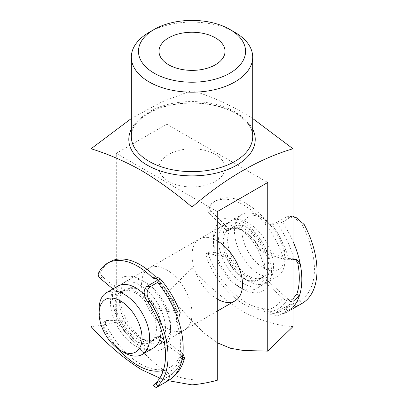 <?xml version="1.0" encoding="UTF-8"?>
<svg xmlns="http://www.w3.org/2000/svg" width="408" height="408" viewBox="0 0 408 408"><rect width="100%" height="100%" fill="white"/><g stroke="black" fill="none" stroke-linecap="round" stroke-linejoin="round"><path stroke-width="0.31" stroke-dasharray="2.04 1.53" d="M263.456 218.474L263.456 218.474A30.345 17.518 60 0 1 284.911 255.638A30.345 17.518 60 0 1 263.456 268.025A30.345 17.518 60 0 1 242 230.862A30.345 17.518 60 0 1 263.456 218.474L259.666 216.286A35.7 20.609 -120 0 0 241.822 214.521A35.7 20.609 -120 0 0 236.349 243.122A35.7 20.609 -120 0 0 259.666 274.584A35.7 20.609 -120 0 0 277.517 276.349A35.7 20.609 -120 0 0 284.911 260.008A35.7 20.609 -120 0 0 259.666 216.286L263.456 218.474M117.881 286.074A35.7 20.609 -120 0 0 112.409 314.68A35.7 20.609 -120 0 0 135.731 346.137A35.7 20.609 -120 0 0 153.581 347.907M160.854 328.659A35.7 20.609 -120 0 0 144.412 294.632M160.864 328.695A29.274 16.901 -120 0 0 140.276 290.465A29.274 16.901 -120 0 0 125.638 289.017A29.274 16.901 -120 0 0 121.151 312.472A29.274 16.901 -120 0 0 140.276 338.268A29.274 16.901 -120 0 0 154.912 339.716A29.274 16.901 -120 0 0 160.859 328.746M135.731 340.889A29.274 16.901 -120 0 0 150.368 342.338A29.274 16.901 -120 0 0 154.851 318.883A29.274 16.901 -120 0 0 135.731 293.087A29.274 16.901 -120 0 0 121.094 291.638A29.274 16.901 -120 0 0 116.606 315.093A29.274 16.901 -120 0 0 135.731 340.889M243.765 283.764A35.7 20.609 -120 0 0 261.615 285.529A35.7 20.609 -120 0 0 267.087 256.928A35.7 20.609 -120 0 0 243.765 225.471A35.7 20.609 -120 0 0 225.92 223.701A35.7 20.609 -120 0 0 220.447 252.307A35.7 20.609 -120 0 0 243.765 283.764M163.659 338.839A35.7 20.609 -120 0 0 140.276 285.218A35.7 20.609 -120 0 0 122.426 283.453A35.7 20.609 -120 0 0 116.953 312.059A35.7 20.609 -120 0 0 140.276 343.516A35.7 20.609 -120 0 0 158.12 345.28A35.7 20.609 -120 0 0 163.445 339.313M248.309 275.895A29.274 16.901 -120 0 0 262.946 277.343A29.274 16.901 -120 0 0 267.434 253.888A29.274 16.901 -120 0 0 248.309 228.092A29.274 16.901 -120 0 0 233.672 226.644A29.274 16.901 -120 0 0 229.189 250.099A29.274 16.901 -120 0 0 248.309 275.895M243.765 278.516A29.274 16.901 -120 0 0 258.402 279.965A29.274 16.901 -120 0 0 262.89 256.51A29.274 16.901 -120 0 0 243.765 230.714A29.274 16.901 -120 0 0 229.133 229.265A29.274 16.901 -120 0 0 224.645 252.72A29.274 16.901 -120 0 0 243.765 278.516M248.309 281.137A35.7 20.609 -120 0 0 266.159 282.907A35.7 20.609 -120 0 0 271.631 254.301A35.7 20.609 -120 0 0 248.309 222.845A35.7 20.609 -120 0 0 230.459 221.08A35.7 20.609 -120 0 0 224.992 249.681A35.7 20.609 -120 0 0 248.309 281.137M124.374 352.696A35.7 20.609 60 0 1 99.129 308.973M292.99 216.964L289.92 217.77L286.661 216.725L276.563 222.554C274.411 223.406 272.437 223.528 270.637 222.916A64.255 37.097 60 0 1 288.624 258.55L264.95 250.946A3.57 2.06 60 0 1 264.333 250.655A3.57 2.06 60 0 1 262.39 248.38A28.56 16.488 -120 0 0 232.009 228.424A28.56 16.488 -120 0 0 230.999 229.097A3.57 2.06 60 0 1 230.877 229.184A3.57 2.06 60 0 1 229.021 228.964A3.57 2.06 60 0 1 228.194 228.302L211.099 210.941A3.57 2.06 60 0 1 209.85 205.958A60.685 35.037 60 0 1 215.949 200.603A60.685 35.037 60 0 1 267.036 221.758L264.512 223.217C269.877 225.104 275.823 224.742 282.346 222.141A71.395 41.218 60 0 1 292.99 241.347M262.39 248.38L259.865 249.839A3.57 2.06 -120 0 0 261.809 252.113A3.57 2.06 -120 0 0 262.426 252.399L264.95 250.946M228.194 228.302L225.67 229.755A3.57 2.06 -120 0 0 226.496 230.418A3.57 2.06 -120 0 0 228.352 230.637A3.57 2.06 -120 0 0 228.48 230.556L230.999 229.097M245.075 301.986A60.685 35.037 60 0 1 208.626 255.153A3.57 2.06 60 0 1 209.054 251.945A3.57 2.06 60 0 1 210.079 251.818L227.521 255.53A3.57 2.06 60 0 1 230.28 258.126A28.56 16.488 -120 0 0 245.718 276.14A28.56 16.488 -120 0 0 260.569 277.889A28.56 16.488 -120 0 0 261.676 277.144A3.57 2.06 60 0 1 261.814 277.052A3.57 2.06 60 0 1 264.282 277.731L287.625 298.804A64.255 37.097 60 0 1 268.428 311.758L264.879 308.55A60.685 35.037 60 0 1 245.075 301.986M287.615 310.396L302.231 303.302L299.426 300.767L284.401 307.499L287.615 310.396L280.046 314.772L277.838 315.593L269.413 314.502L262.354 310.009A60.685 35.037 60 0 1 242.551 303.445A60.685 35.037 60 0 1 206.101 256.612L208.626 255.153M230.28 258.126L227.756 259.585A28.56 16.488 -120 0 0 243.194 277.593A28.56 16.488 -120 0 0 258.045 279.347A28.56 16.488 -120 0 0 259.151 278.603L261.676 277.144M210.079 251.818L207.555 253.276L224.997 256.984L227.521 255.53M207.555 253.276A3.57 2.06 -120 0 0 206.535 253.404A3.57 2.06 -120 0 0 206.101 256.612M264.282 277.731L261.757 279.189L282.642 298.039C284.845 299.982 287.518 301.15 290.659 301.548L292.99 301.466M261.757 279.189A3.57 2.06 -120 0 0 259.289 278.506A3.57 2.06 -120 0 0 259.151 278.603M227.756 259.585A3.57 2.06 -120 0 0 224.997 256.984M286.661 216.725L292.883 216.429L301.344 223.594L304.19 224.507M295.469 259.366L293.882 258.774A67.825 39.158 -120 0 0 276.563 222.554M284.401 307.499L274.309 313.329A67.825 39.158 -120 0 0 282.729 310.442A67.825 39.158 -120 0 0 292.883 299.003C291.067 300.257 289.318 300.191 287.625 298.804L290.659 301.548M299.426 300.767A67.825 39.158 -120 0 0 300.395 300.237A67.825 39.158 -120 0 0 301.344 223.594M292.99 259.376L283.606 259.207L262.426 252.399M259.865 249.839A28.56 16.488 -120 0 0 229.49 229.882A28.56 16.488 -120 0 0 228.48 230.556M225.67 229.755L208.575 212.4L211.099 210.941M209.85 205.958L207.325 207.412A60.685 35.037 60 0 1 213.425 202.062A60.685 35.037 60 0 1 264.512 223.217A60.685 35.037 -120 0 1 283.606 259.207M289.92 217.77L282.346 222.141M267.036 221.758L270.637 222.916M264.879 308.55L262.354 310.009A60.685 35.037 -120 0 0 282.642 298.039M268.428 311.758L273.385 313.63L274.309 313.329M207.325 207.412A3.57 2.06 -120 0 0 208.575 212.4M291.705 259.544L288.624 258.55L293.882 258.774M242.505 221.825A41.05 23.7 -120 0 0 213.476 238.583A41.05 23.7 -120 0 0 242.505 288.864L242.505 288.864A41.05 23.7 -120 0 0 271.534 272.105A41.05 23.7 -120 0 0 242.505 221.825M238.716 286.676L242.505 288.864L238.716 286.676A35.7 20.609 60 0 1 213.476 242.959A35.7 20.609 60 0 1 220.871 226.613A35.7 20.609 60 0 1 238.716 228.383A35.7 20.609 60 0 1 262.038 259.84A35.7 20.609 60 0 1 256.566 288.446A35.7 20.609 60 0 1 242.255 288.43M141.535 347.157A41.05 23.7 60 0 1 112.506 296.876A41.05 23.7 60 0 1 141.535 280.118L141.535 280.118A41.05 23.7 60 0 1 170.564 330.398A41.05 23.7 60 0 1 141.535 347.157M145.325 282.305L141.535 280.118L145.325 282.305A35.7 20.609 -120 0 0 127.474 280.536A35.7 20.609 -120 0 0 122.002 309.142A35.7 20.609 -120 0 0 145.325 340.598A35.7 20.609 -120 0 0 163.169 342.368A35.7 20.609 -120 0 0 170.564 326.023A35.7 20.609 -120 0 0 145.325 282.305L145.325 282.305M166.78 269.918A35.7 20.609 -120 0 0 148.93 268.148A35.7 20.609 -120 0 0 143.458 296.754A35.7 20.609 -120 0 0 166.78 328.21A35.7 20.609 -120 0 0 184.625 329.98A35.7 20.609 -120 0 0 190.097 301.374A35.7 20.609 -120 0 0 166.78 269.918M217.26 299.064A35.7 20.609 60 0 1 193.943 267.607A35.7 20.609 60 0 1 199.415 239.001A35.7 20.609 60 0 1 217.26 240.771M215.368 154.423A33.023 19.064 0 0 0 179.382 150.292A33.023 19.064 0 0 0 158.998 167.902A33.023 19.064 0 0 0 168.672 181.381A33.023 19.064 0 0 0 204.658 185.518A33.023 19.064 0 0 0 225.043 167.902A33.023 19.064 0 0 0 215.368 154.423M252.705 118.519L242.505 112.271C225.593 102.862 208.763 95.599 192.02 90.474L161.757 101.964L131.335 118.519M217.26 211.625L116.295 153.331L116.295 321.983C132.32 340.201 148.578 360.81 166.78 371.933C185.11 381.868 201.302 379.976 217.26 380.276M116.295 321.983C107.687 324.278 99.272 325.814 91.05 326.589M159.803 378.089L168.218 380.669M149.109 32.37A60.685 35.037 180 0 1 234.931 32.37M292.99 326.589C276.889 325.712 260.105 320.668 242.632 311.457C225.027 300.456 208.156 286.069 192.02 268.296L192.02 90.474M192.02 268.296L166.78 292.837L166.78 124.185L267.745 182.478M116.295 153.331L166.78 124.185M217.26 342.786L203.959 332.913L191.194 320.372L166.78 292.837M159.722 339.9L157.33 338.161A3.57 2.06 -120 0 0 156.713 337.793A3.57 2.06 -120 0 0 155.219 337.768A3.57 2.06 -120 0 0 154.867 338.079A28.56 16.488 60 0 1 152.031 340.558A28.56 16.488 60 0 1 123.69 324.442A3.57 2.06 -120 0 0 121.635 322.453A3.57 2.06 -120 0 0 120.829 322.259L104.372 321.963A3.57 2.06 -120 0 0 103.688 322.131A3.57 2.06 -120 0 0 103.459 325.808A60.685 35.037 -120 0 0 118.912 349.467M154.867 338.079L157.391 336.62A3.57 2.06 60 0 1 157.743 336.309A3.57 2.06 60 0 1 159.237 336.34A3.57 2.06 60 0 1 159.854 336.702L157.33 338.161M120.829 322.259L123.354 320.805A3.57 2.06 60 0 1 124.159 320.999A3.57 2.06 60 0 1 126.215 322.983L123.69 324.442M109.931 261.809A60.685 35.037 -120 0 0 100.939 271.856L98.415 273.314M112.914 288.94L118.039 293.209A3.57 2.06 -120 0 0 120.37 293.765A3.57 2.06 -120 0 0 120.712 293.469L123.236 292.011A28.56 16.488 60 0 1 125.996 289.634A28.56 16.488 60 0 1 137.919 289.848A28.56 16.488 60 0 1 154.443 305.929L151.919 307.387A3.57 2.06 -120 0 0 154.586 309.575L177.251 312.712A64.255 37.097 -120 0 0 157.61 280.102M120.712 293.469A28.56 16.488 60 0 1 123.471 291.093A28.56 16.488 60 0 1 135.395 291.307A28.56 16.488 60 0 1 151.919 307.387M100.184 278.348L102.709 276.889L120.564 291.751L118.039 293.209M102.709 276.889A3.57 2.06 60 0 1 100.939 271.856M154.586 309.575L157.111 308.116L177.388 310.921L180.157 312.355M157.111 308.116A3.57 2.06 60 0 1 154.443 305.929M123.236 292.011A3.57 2.06 60 0 1 122.895 292.306A3.57 2.06 60 0 1 120.564 291.751M156.442 387.473L159.543 385.631L156.233 383.224L153.841 384.698M156.233 383.224L166.326 377.395C167.606 376.079 167.295 374.758 165.393 373.422A64.255 37.097 -120 0 0 181.381 355.659L164.526 343.393M182.483 357.173L179.979 355.348L180.576 358.025L181.565 358.3A67.825 39.158 60 0 1 169.136 376.018A67.825 39.158 60 0 1 166.326 377.395M179.979 355.348A67.825 39.158 -120 0 0 176.822 322.499L179.183 322.825M157.024 280.536A67.825 39.158 60 0 1 177.444 315.379C176.322 317.618 176.113 319.994 176.822 322.499M182.917 353.746L163.817 339.584M160.456 337.135L159.854 336.702M157.391 336.62A28.56 16.488 60 0 1 154.555 339.099A28.56 16.488 60 0 1 126.215 322.983M123.354 320.805L106.896 320.504L104.372 321.963M103.459 325.808L105.983 324.35A60.685 35.037 -120 0 0 164.261 369.301C170.075 373.3 171.023 377.283 167.112 381.261A71.395 41.218 -120 0 0 168.397 380.567M161.736 370.76L164.261 369.301A60.685 35.037 60 0 0 181.371 352.359M159.543 385.631L167.112 381.261M162.93 371.627L165.393 373.422M105.983 324.35A3.57 2.06 60 0 1 106.213 320.673A3.57 2.06 60 0 1 106.896 320.504M177.444 315.379L178.189 313.216L177.251 312.712L180.203 313.115M182.58 356.531L181.381 355.659L182.407 357.689L181.565 358.3M292.99 307.234A71.395 41.218 60 0 1 287.038 312.074A71.395 41.218 60 0 1 280.046 314.772M234.931 111.823A60.685 35.037 0 0 0 168.795 104.229A60.685 35.037 0 0 0 131.335 136.598C130.779 124.364 145.957 110.67 169.075 105.606C191.413 100.261 219.086 103.601 235.671 113.455C247.024 120.386 252.7 128.097 252.705 136.598A60.685 35.037 0 0 0 234.931 111.823M131.335 129.163A63.215 36.496 180 0 1 236.722 113.577A63.215 36.496 180 0 1 252.705 129.163M155.366 276.695A60.685 35.037 60 0 1 177.388 310.921M284.911 255.638L284.911 260.008M154.912 339.716L150.368 342.338M261.615 285.529L256.566 288.446M217.26 311.136L158.12 345.28M262.946 277.343L258.402 279.965M277.517 276.349L266.159 282.907M241.822 214.521L230.459 221.08M233.672 226.644L229.133 229.265M225.92 223.701L122.426 283.453M125.638 289.017L121.094 291.638M260.569 277.889L258.045 279.347M300.395 300.237L282.729 310.442L273.385 313.63M232.009 228.424L229.49 229.882M215.949 200.603L213.425 202.062M292.99 308.637L287.038 312.074L277.838 315.593M296.749 259.636L294.53 258.922M209.054 251.945L206.535 253.404M230.877 229.184L228.352 230.637M261.814 277.052L259.289 278.506M213.476 242.959L213.476 238.583M127.474 280.536L148.93 268.148M199.415 239.001L220.871 226.613M158.998 167.902L158.998 51.316M225.043 167.902L225.043 51.316M163.169 342.368L184.625 329.98M170.564 326.023L170.564 330.398M155.219 337.768L157.743 336.309M123.471 291.093L125.996 289.634M153.056 385.305L169.136 376.018C175.613 372.152 180.04 366.037 182.407 357.689M152.031 340.558L154.555 339.099M182.983 359.78L180.576 358.025M103.688 322.131L106.213 320.673M120.37 293.765L122.895 292.306M178.189 313.216C173.344 300.609 166.53 289.267 157.758 279.189"/><path stroke-width="0.61" d="M124.374 352.696L120.584 350.508A30.345 17.518 -120 0 0 142.04 338.12A30.345 17.518 -120 0 0 120.584 300.956A30.345 17.518 -120 0 0 99.129 313.344A30.345 17.518 -120 0 0 120.584 350.508L124.374 352.696A35.7 20.609 60 0 0 142.219 354.46A35.7 20.609 60 0 0 147.691 325.859A35.7 20.609 60 0 0 124.374 294.403A35.7 20.609 60 0 0 106.524 292.633A35.7 20.609 60 0 0 99.129 308.973L99.129 313.344M142.219 354.46L153.581 347.907A35.7 20.609 -120 0 0 160.854 328.659M144.412 294.632A35.7 20.609 -120 0 0 135.731 287.844A35.7 20.609 -120 0 0 117.881 286.074L106.524 292.633M163.445 339.313A35.7 20.609 -120 0 0 163.659 338.839M292.99 301.466L299.38 295.887A71.395 41.218 -120 0 0 300.181 263.701L297.718 262.905L295.469 259.366M297.718 262.905A67.825 39.158 60 0 1 296.953 293.694L299.38 295.887A71.395 41.218 60 0 1 292.99 307.234M292.883 299.003L296.953 293.694M292.99 308.637L302.231 303.302A71.395 41.218 60 0 0 304.19 224.507L296.03 217.444L292.99 216.964M292.99 241.347A71.395 41.218 60 0 1 300.181 263.701L296.749 259.636L292.99 259.376M154.158 73.175A53.545 30.916 0 0 0 229.882 73.175A53.545 30.916 0 0 0 229.882 29.453L234.931 32.37A60.685 35.037 180 0 1 252.705 57.145A60.685 35.037 180 0 1 215.246 89.515A60.685 35.037 180 0 1 149.109 81.916A60.685 35.037 180 0 1 131.335 57.145A60.685 35.037 180 0 1 149.109 32.37L154.158 29.453A53.545 30.916 0 0 0 154.158 73.175M215.368 37.837A33.023 19.064 0 0 0 179.382 33.701A33.023 19.064 0 0 0 158.998 51.316A33.023 19.064 0 0 0 168.672 64.796A33.023 19.064 0 0 0 204.658 68.927A33.023 19.064 0 0 0 225.043 51.316A33.023 19.064 0 0 0 215.368 37.837M131.335 118.519L91.05 148.767C107.799 153.893 124.624 161.16 141.535 170.564C158.488 180.713 175.318 192.882 192.02 207.06C225.736 178.061 259.396 158.63 292.99 148.767L252.705 118.519M91.05 148.767L91.05 326.589C107.151 344.311 123.976 358.678 141.535 369.679L159.803 378.089M168.218 380.669L192.02 384.882C200.241 384.106 208.656 382.571 217.26 380.276L217.26 211.625L267.745 182.478L267.745 351.13L292.99 326.589L292.99 148.767M234.931 32.37L229.882 29.453A53.545 30.916 0 0 0 154.158 29.453M192.02 384.882L192.02 207.06M267.745 351.13L243.408 350.482L230.627 348.289L217.26 342.786M217.26 240.771A35.7 20.609 60 0 1 240.582 272.228A35.7 20.609 60 0 1 235.11 300.834A35.7 20.609 60 0 1 217.26 299.064M242.255 288.43A35.7 20.609 60 0 1 238.716 286.676M157.61 280.102A64.255 37.097 -120 0 0 156.29 278.628L152.842 278.149A60.685 35.037 -120 0 0 132.743 263.721A60.685 35.037 -120 0 0 107.406 263.267A60.685 35.037 -120 0 0 98.415 273.314A3.57 2.06 -120 0 0 100.184 278.348L112.914 288.94M150.047 286.793C146.141 290.572 146.13 295.494 150.011 301.563L147.283 301.186C143.213 295.173 143.096 290.231 146.926 286.365L150.047 286.793L157.615 282.423L159.911 278.399L155.366 276.695A60.685 35.037 -120 0 0 135.267 262.262A60.685 35.037 -120 0 0 109.931 261.809L107.406 263.267M159.911 278.399C168.606 288.497 175.353 299.814 180.157 312.355L180.203 313.115C179.056 315.093 178.719 318.332 179.183 322.825A71.395 41.218 60 0 1 182.483 357.173L182.983 359.78L184.37 358.714L184.508 357.933L182.917 353.746M153.841 384.698L155.198 383.535L158.085 385.637A71.395 41.218 -120 0 0 150.011 301.563M146.926 286.365L157.024 280.536L157.758 279.189L156.29 278.628M147.283 301.186A67.825 39.158 60 0 1 155.198 383.535M163.817 339.584L160.456 337.135M164.526 343.393L159.722 339.9M118.912 349.467A60.685 35.037 -120 0 0 161.736 370.76L162.93 371.627M158.085 385.637L156.442 387.473L168.397 380.567A71.395 41.218 -120 0 0 182.483 357.173M152.842 278.149L155.366 276.695M131.335 57.145L131.335 136.598A60.685 35.037 0 0 0 149.109 161.369A60.685 35.037 0 0 0 215.246 168.968A60.685 35.037 0 0 0 252.705 136.598L252.705 57.145M252.705 129.163A63.215 36.496 180 0 1 224.232 170.789A63.215 36.496 180 0 1 147.319 165.194A63.215 36.496 180 0 1 131.335 129.163M182.58 356.531L184.508 357.933M179.183 322.825A71.395 41.218 -120 0 0 157.615 282.423M235.11 300.834L217.26 311.136M296.03 217.444L292.99 216.464M184.37 358.714C181.907 368.154 176.582 375.436 168.397 380.567M156.162 387.6L153.026 385.315"/></g></svg>
